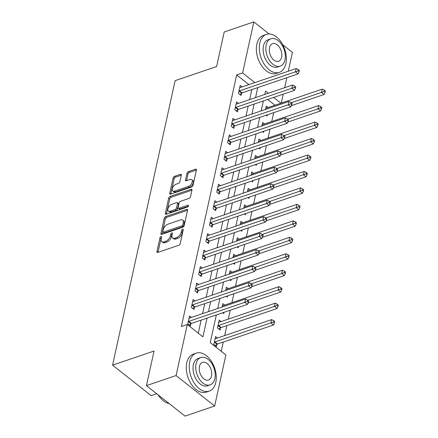 <?xml version="1.0" encoding="UTF-8"?>
<svg xmlns="http://www.w3.org/2000/svg" width="438" height="438" viewBox="0 0 438 438"><rect width="100%" height="100%" fill="white"/><g stroke="black" fill="none" stroke-linecap="round" stroke-linejoin="round"><path stroke-width="0.66" d="M160.987 236.575A1.1 0.619 -51.7 0 0 159.974 237.757L156.952 251.494A1.577 0.881 -51.7 0 0 157.138 252.332A1.577 0.881 -51.7 0 0 157.833 252.392L178.77 245.269A1.577 0.881 -51.7 0 0 180.215 243.583L183.237 229.846A1.1 0.619 -51.7 0 0 183.106 229.255A1.1 0.619 -51.7 0 0 182.624 229.216A1.1 0.619 -51.7 0 0 181.606 230.399L181.217 232.178A5.042 2.825 -51.7 0 1 176.585 237.577L174.839 238.173A5.042 2.825 -51.7 0 1 172.627 237.993A5.042 2.825 -51.7 0 1 172.03 235.299L172.419 233.525A1.1 0.619 -51.7 0 0 172.287 232.934A1.1 0.619 -51.7 0 0 171.805 232.896A1.1 0.619 -51.7 0 0 170.793 234.078L170.398 235.858A5.042 2.825 -51.7 0 1 165.767 241.256L164.026 241.853A5.042 2.825 -51.7 0 1 161.808 241.672A5.042 2.825 -51.7 0 1 161.211 238.978L161.6 237.204A1.1 0.619 -51.7 0 0 161.469 236.613A1.1 0.619 -51.7 0 0 160.987 236.575M161.474 237.768A1.1 0.619 -51.7 0 0 161.014 238.579L157.998 252.315A1.577 0.881 -51.7 0 0 157.992 252.337M183.111 230.41A1.1 0.619 -51.7 0 0 182.651 231.22L182.263 233L181.217 232.178M172.293 234.089A1.1 0.619 -51.7 0 0 171.833 234.899L171.444 236.679L170.398 235.858M181.316 175.205A1.577 0.881 -51.7 0 0 181.124 174.368A1.577 0.881 -51.7 0 0 180.434 174.308L174.559 176.306A1.577 0.881 -51.7 0 0 173.114 177.998L169.758 193.251A1.577 0.881 -51.7 0 0 169.944 194.094A1.577 0.881 -51.7 0 0 170.639 194.149L191.576 187.026A1.577 0.881 -51.7 0 0 193.021 185.34L196.377 170.081A1.577 0.881 -51.7 0 0 196.191 169.243A1.577 0.881 -51.7 0 0 195.496 169.188L188.4 171.597A1.577 0.881 -51.7 0 0 186.955 173.289L185.52 179.815A1.577 0.881 -51.7 0 0 185.707 180.659A1.577 0.881 -51.7 0 0 186.396 180.713L189.917 179.514A4.216 2.365 -51.7 0 1 191.767 179.668A4.216 2.365 -51.7 0 1 191.806 183.194A4.216 2.365 -51.7 0 1 188.395 186.435L174.614 191.121A4.216 2.365 -51.7 0 1 172.758 190.968A4.216 2.365 -51.7 0 1 172.725 187.448A4.216 2.365 -51.7 0 1 176.131 184.206L178.43 183.423A1.577 0.881 -51.7 0 0 179.876 181.737L181.316 175.205L175.605 177.133A1.577 0.881 -51.7 0 0 174.154 178.819L170.804 194.072A1.577 0.881 -51.7 0 0 170.798 194.094M216.323 314.949L210.24 342.631L225.882 354.983L214.658 406.021L185.033 416.1L146.445 385.621L154.05 351.046L112.571 365.155L175.123 80.658L216.602 66.549L224.201 31.979L253.826 21.9L269.102 33.961M146.445 385.621L176.076 375.547L187.294 324.509L202.936 336.86L207.064 318.103M248.915 84.616L236.679 74.953L181.37 326.524L187.294 324.509M236.679 74.953L242.608 72.938L253.826 21.9M165.717 216.514A1.577 0.881 -51.7 0 0 164.272 218.201L160.916 233.459A1.577 0.881 -51.7 0 0 161.107 234.297A1.577 0.881 -51.7 0 0 161.797 234.357L182.734 227.234A1.577 0.881 -51.7 0 0 184.184 225.548L187.535 210.289A1.577 0.881 -51.7 0 0 187.349 209.452A1.577 0.881 -51.7 0 0 186.659 209.391L165.717 216.514L166.763 217.336A1.577 0.881 -51.7 0 0 165.318 219.027L161.961 234.281A1.577 0.881 -51.7 0 0 161.956 234.303M165.34 213.355L168.69 198.102A1.577 0.881 -51.7 0 1 170.141 196.41L191.077 189.287A1.577 0.881 -51.7 0 1 191.767 189.347A1.577 0.881 -51.7 0 1 191.954 190.185L190.519 196.717A1.577 0.881 -51.7 0 1 189.074 198.403L180.582 201.294A1.577 0.881 -51.7 0 0 179.137 202.98L178.184 207.311A1.577 0.881 -51.7 0 0 178.37 208.154A1.577 0.881 -51.7 0 0 179.06 208.209L187.902 205.203A1.1 0.619 -51.7 0 1 188.384 205.241A1.1 0.619 -51.7 0 1 188.395 206.161A1.1 0.619 -51.7 0 1 187.502 207.01L166.216 214.253A1.577 0.881 -51.7 0 1 165.526 214.193A1.577 0.881 -51.7 0 1 165.34 213.355L166.38 214.177L169.736 198.923L168.69 198.102M198.266 333.176L201.141 320.118M202.564 313.641L204.76 303.654M206.183 297.178L208.379 287.191M209.802 280.714L211.997 270.722M213.421 264.245L215.616 254.259M217.04 247.782L219.235 237.796M220.659 231.319L222.86 221.332M224.283 214.855L226.479 204.869M227.902 198.392L230.098 188.406M231.521 181.929L233.717 171.942M235.14 165.465L237.336 155.479M238.759 149.002L240.955 139.016M242.378 132.539L244.574 122.547M246.003 116.07L248.198 106.084M249.622 99.607L251.817 89.62M191.395 317.435L189.512 315.946L187.771 323.852L190.377 325.91L190.848 323.764M195.014 300.972L193.131 299.483L191.39 307.383L194.001 309.447L194.472 307.301M198.638 284.508L196.75 283.019L195.009 290.92L197.62 292.984L198.091 290.837M202.257 268.045L200.369 266.556L198.633 274.456L201.239 276.515L201.71 274.374M205.876 251.582L203.988 250.093L202.252 257.993L204.858 260.052L205.329 257.911M209.495 235.118L207.607 233.629L205.871 241.53L208.477 243.588L208.948 241.447M213.114 218.655L211.226 217.166L209.49 225.066L212.096 227.125L212.567 224.984M216.733 202.192L214.85 200.697L213.109 208.603L215.715 210.662L216.186 208.521M220.352 185.728L218.469 184.234L216.728 192.14L219.339 194.198L219.81 192.058M223.977 169.26L222.088 167.77L220.352 175.676L222.958 177.735L223.429 175.589M227.596 152.796L225.707 151.307L223.971 159.208L226.577 161.272L227.048 159.125M231.215 136.333L229.326 134.844L227.59 142.744L230.196 144.808L230.667 142.662M234.834 119.87L232.945 118.38L231.209 126.281L233.815 128.339L234.286 126.199M238.453 103.406L236.569 101.917L234.828 109.818L237.434 111.876L237.905 109.735M242.072 86.943L240.188 85.454L238.447 93.354L241.059 95.413L241.53 93.272M221.212 351.298L223.243 342.062M224.667 335.585L226.862 325.598M228.286 319.121L230.246 310.219M231.905 302.653L233.865 293.756M235.524 286.189L237.484 277.287M239.148 269.726L241.103 260.824M242.767 253.263L244.722 244.36M246.386 236.799L248.341 227.897M250.005 220.336L251.959 211.434M253.624 203.873L255.584 194.97M257.243 187.409L259.203 178.507M260.862 170.946L262.822 162.044M264.486 154.477L266.441 145.58M268.105 138.014L270.06 129.111M271.724 121.55L273.679 112.648M274.987 105.208L267.7 99.453M217.467 338.032L215.584 336.543L213.843 344.443L216.449 346.502L216.925 344.361M221.086 321.569L219.203 320.074L217.462 327.98L220.073 330.038L220.544 327.898M222.69 312.787L223.692 313.575L223.96 312.354M224.71 305.105L222.822 303.611L222.077 307M226.315 296.323L227.311 297.112L227.579 295.891M228.329 288.637L226.441 287.147L225.696 290.536M229.934 279.86L230.93 280.649L231.198 279.428M231.948 272.173L230.059 270.684L229.315 274.073M233.553 263.391L234.549 264.18L234.817 262.964M235.567 255.71L233.678 254.221L232.934 257.61M237.172 246.928L238.168 247.716L238.436 246.501M239.186 239.247L237.303 237.757L236.553 241.146M240.791 230.465L241.792 231.253L242.061 230.032M242.805 222.783L240.922 221.294L240.177 224.683M244.409 214.001L245.411 214.79L245.68 213.569M246.43 206.32L244.541 204.831L243.796 208.22M248.028 197.538L249.03 198.326L249.299 197.105M250.049 189.857L248.16 188.367L247.415 191.756M251.653 181.075L252.649 181.863L252.918 180.642M253.668 173.393L251.779 171.899L251.034 175.293M255.272 164.611L256.268 165.4L256.537 164.179M257.287 156.93L255.398 155.435L254.653 158.824M258.891 148.148L259.887 148.936L260.156 147.715M260.906 140.461L259.017 138.972L258.272 142.361M262.51 131.685L263.512 132.473L263.775 131.252M264.525 123.998L262.641 122.509L261.897 125.898M266.129 115.216L267.131 116.004L267.399 114.789M268.149 107.534L266.26 106.045L265.516 109.434M112.571 365.155L151.159 395.634L156.727 393.74M214.658 406.021L176.076 375.547M282.745 44.742L292.414 52.379L288.27 71.23M286.846 77.707L284.651 87.693M283.227 94.17L281.267 103.072M268.319 93.25L265.548 91.06L264.804 94.444M263.38 100.921L261.185 110.907M259.761 117.384L257.566 127.37M256.142 133.847L253.947 143.834M252.523 150.311L250.328 160.297M248.904 166.774L246.709 176.76M245.28 183.237L243.085 193.229M241.661 199.706L239.466 209.692M238.042 216.169L235.847 226.156M234.423 232.633L232.228 242.619M230.804 249.096L228.609 259.082M227.185 265.559L224.99 275.546M223.566 282.023L221.371 292.009M219.942 298.486L217.746 308.472M280.911 103.193L273.624 97.439M254.839 82.601L242.608 72.938M208.488 311.626L210.683 301.64M212.107 295.163L214.302 285.171M215.726 278.694L217.921 268.708M219.345 262.231L221.54 252.244M222.969 245.767L225.165 235.781M226.588 229.304L228.784 219.318M230.207 212.841L232.403 202.854M233.826 196.377L236.022 186.391M237.445 179.914L239.641 169.928M241.064 163.451L243.26 153.464M244.683 146.987L246.884 136.995M248.308 130.519L250.503 120.532M251.927 114.055L254.122 104.069M255.546 97.592L257.741 87.605M161.808 241.672L162.854 242.493A5.042 2.825 -51.7 0 0 165.066 242.674L164.026 241.853M171.444 236.679A5.042 2.825 -51.7 0 1 166.812 242.083L165.066 242.674M172.627 237.993L173.667 238.814A5.042 2.825 -51.7 0 0 175.884 238.995L174.839 238.173M182.263 233A5.042 2.825 -51.7 0 1 177.631 238.403L175.884 238.995M187.541 210.273L166.763 217.336M162.859 231.483A1.1 0.619 -51.7 0 0 162.991 232.069A1.1 0.619 -51.7 0 0 163.473 232.113L181.852 225.86A1.1 0.619 -51.7 0 0 182.865 224.678L183.276 222.805A5.042 2.825 -51.7 0 0 182.679 220.111A5.042 2.825 -51.7 0 0 180.467 219.931L167.902 224.207A5.042 2.825 -51.7 0 0 163.27 229.611L162.859 231.483M162.991 232.069L164.031 232.896A1.1 0.619 -51.7 0 0 164.518 232.934L163.473 232.113M182.679 220.111L183.725 220.938A5.042 2.825 -51.7 0 1 184.321 223.626L183.911 225.499A1.1 0.619 -51.7 0 1 182.898 226.681L164.518 232.934M191.959 190.169L171.181 197.237A1.577 0.881 -51.7 0 0 169.736 198.923M178.37 208.154L179.41 208.975A1.577 0.881 -51.7 0 0 180.106 209.03L188.367 206.221M171.773 204.289A4.216 2.365 -51.7 0 0 168.362 207.53A4.216 2.365 -51.7 0 0 168.4 211.056A4.216 2.365 -51.7 0 0 170.251 211.204L175.107 209.556A1.577 0.881 -51.7 0 0 176.552 207.864L177.505 203.533A1.577 0.881 -51.7 0 0 177.319 202.695A1.577 0.881 -51.7 0 0 176.629 202.635L171.773 204.289M168.4 211.056L169.44 211.877A4.216 2.365 -51.7 0 0 171.291 212.03L170.251 211.204M177.319 202.695L178.365 203.517A1.577 0.881 -51.7 0 1 178.551 204.36L177.598 208.691A1.577 0.881 -51.7 0 1 176.147 210.377L171.291 212.03M172.758 190.968L173.804 191.795A4.216 2.365 -51.7 0 0 175.654 191.948L174.614 191.121M191.767 179.668L192.813 180.494A4.216 2.365 -51.7 0 1 192.851 184.015A4.216 2.365 -51.7 0 1 189.44 187.256L175.654 191.948M196.383 170.064L189.446 172.424A1.577 0.881 -51.7 0 0 187.995 174.11L186.561 180.642A1.577 0.881 -51.7 0 0 186.555 180.659L185.52 179.815M215.255 345.555L217.089 344.241A1.604 0.898 128.3 0 1 217.549 343.994L273.482 324.969L270.876 322.91L271.598 319.62L215.666 338.645A1.604 0.898 128.3 0 1 215.244 338.7L215.113 338.683M214.313 342.302L214.478 342.182A1.604 0.898 128.3 0 1 214.943 341.936L273.416 322.018L274.462 322.839L274.746 321.525L273.706 320.698L273.416 322.018M271.598 319.62L273.706 320.698M274.462 322.839L273.482 324.969M188.871 321.344L191.477 323.403L247.41 304.377L244.804 302.319L188.871 321.344A1.604 0.898 -51.7 0 0 188.406 321.591L188.241 321.706M247.344 301.426L248.384 302.247L248.674 300.933L247.634 300.107L247.344 301.426L244.804 302.319L245.526 299.023L189.594 318.048A1.604 0.898 -51.7 0 1 189.172 318.103L189.035 318.092M191.477 323.403A1.604 0.898 -51.7 0 0 191.017 323.649L189.183 324.963M247.41 304.377L248.384 302.247M247.634 300.107L245.526 299.023M218.874 329.091L220.708 327.777A1.604 0.898 128.3 0 1 221.168 327.531L277.101 308.505L274.495 306.447L275.223 303.156L219.285 322.182A1.604 0.898 128.3 0 1 218.863 322.237L218.732 322.22M217.932 325.834L218.102 325.719A1.604 0.898 128.3 0 1 218.562 325.472L277.035 305.554L278.081 306.376L278.371 305.062L277.325 304.235L277.035 305.554M275.223 303.156L277.325 304.235M278.081 306.376L277.101 308.505M247.957 303.189L280.725 292.042L278.114 289.983L278.842 286.693L222.909 305.713A1.604 0.898 128.3 0 1 222.488 305.773L222.351 305.757M247.848 300.276L280.654 289.091L281.7 289.912L281.99 288.598L280.944 287.771L280.654 289.091M278.842 286.693L280.944 287.771M281.7 289.912L280.725 292.042M251.576 286.726L284.344 275.579L281.738 273.52L282.461 270.224L226.528 289.25A1.604 0.898 128.3 0 1 226.107 289.304L225.97 289.294M251.472 283.813L284.278 272.628L285.319 273.449L285.609 272.129L284.563 271.308L284.278 272.628M282.461 270.224L284.563 271.308M285.319 273.449L284.344 275.579M192.49 304.881L195.096 306.939L251.029 287.914L248.423 285.855L192.49 304.881A1.604 0.898 -51.7 0 0 192.025 305.127L191.86 305.242M250.963 284.963L252.009 285.784L252.293 284.465L251.253 283.643L250.963 284.963L248.423 285.855L249.145 282.559L193.213 301.585A1.604 0.898 -51.7 0 1 192.791 301.64L192.66 301.623M195.096 306.939A1.604 0.898 -51.7 0 0 194.636 307.186L192.802 308.5M251.029 287.914L252.009 285.784M251.253 283.643L249.145 282.559M196.109 288.418L198.715 290.476L254.653 271.45L252.042 269.392L196.109 288.418A1.604 0.898 -51.7 0 0 195.649 288.658L195.485 288.779M254.582 268.494L255.628 269.321L255.918 268.001L254.872 267.18L254.582 268.494L252.042 269.392L252.77 266.096L196.832 285.122A1.604 0.898 -51.7 0 1 196.41 285.176L196.279 285.16M198.715 290.476A1.604 0.898 -51.7 0 0 198.255 290.722L196.421 292.036M254.653 271.45L255.628 269.321M254.872 267.18L252.77 266.096M199.728 271.949L202.34 274.013L258.272 254.987L255.661 252.929L199.728 271.949A1.604 0.898 -51.7 0 0 199.268 272.195L199.104 272.316M258.201 252.031L259.247 252.857L259.537 251.538L258.491 250.717L258.201 252.031L255.661 252.929L256.389 249.633L200.456 268.658A1.604 0.898 -51.7 0 1 200.035 268.713L199.898 268.697M202.34 274.013A1.604 0.898 -51.7 0 0 201.874 274.254L200.04 275.573M258.272 254.987L259.247 252.857M258.491 250.717L256.389 249.633M255.195 270.262L287.963 259.115L285.357 257.057L286.08 253.761L230.147 272.786A1.604 0.898 128.3 0 1 229.726 272.841L229.589 272.825M255.091 267.35L287.897 256.159L288.938 256.986L289.228 255.666L288.188 254.845L287.897 256.159M286.08 253.761L288.188 254.845M288.938 256.986L287.963 259.115M203.352 255.485L205.959 257.544L261.891 238.524L259.285 236.46L203.352 255.485A1.604 0.898 -51.7 0 0 202.887 255.732L202.723 255.852M261.825 235.567L262.866 236.394L263.156 235.075L262.11 234.253L261.825 235.567L259.285 236.46L260.008 233.169L204.075 252.195A1.604 0.898 -51.7 0 1 203.654 252.25L203.517 252.233M205.959 257.544A1.604 0.898 -51.7 0 0 205.493 257.79L203.659 259.104M261.891 238.524L262.866 236.394M262.11 234.253L260.008 233.169M161.179 398.755A19.579 12.253 -108.8 0 1 161.069 398.646A19.579 12.253 -108.8 0 1 158.091 394.819M158.211 394.912A20.06 12.554 71.2 0 0 161.288 398.87A20.06 12.554 71.2 0 0 169.161 403.562M189.725 361.826A20.06 12.554 71.2 0 0 194.335 383.261A20.06 12.554 71.2 0 0 209.222 391.118A20.06 12.554 71.2 0 0 215.797 382.418A20.06 12.554 71.2 0 0 211.182 360.983A20.06 12.554 71.2 0 0 196.301 353.132A20.06 12.554 71.2 0 0 189.725 361.826M196.301 353.132L193.339 354.139A20.06 12.554 71.2 0 0 186.758 362.834A20.06 12.554 71.2 0 0 191.373 384.268A20.06 12.554 71.2 0 0 206.254 392.125L209.222 391.118M210.136 384.871L207.409 385.796A14.443 9.039 -108.8 0 1 196.695 380.14A14.443 9.039 -108.8 0 1 193.372 364.712A14.443 9.039 -108.8 0 1 198.107 358.448L200.834 357.523A14.443 9.039 71.2 0 0 196.098 363.781A14.443 9.039 71.2 0 0 199.421 379.215A14.443 9.039 71.2 0 0 210.136 384.871A14.443 9.039 71.2 0 0 214.872 378.607A14.443 9.039 71.2 0 0 211.549 363.179A14.443 9.039 71.2 0 0 200.834 357.523M211.532 375.974A9.307 5.825 71.2 0 0 209.391 366.026A9.307 5.825 71.2 0 0 202.487 362.385A9.307 5.825 71.2 0 0 199.438 366.42A9.307 5.825 71.2 0 0 201.579 376.362A9.307 5.825 71.2 0 0 208.483 380.009A9.307 5.825 71.2 0 0 211.532 375.974M259.805 43.083A20.06 12.554 71.2 0 0 264.415 64.517A20.06 12.554 71.2 0 0 279.302 72.374A20.06 12.554 71.2 0 0 285.877 63.68A20.06 12.554 71.2 0 0 281.262 42.245A20.06 12.554 71.2 0 0 266.381 34.388A20.06 12.554 71.2 0 0 259.805 43.083M266.381 34.388L263.419 35.396A20.06 12.554 71.2 0 0 256.838 44.09A20.06 12.554 71.2 0 0 261.453 65.525A20.06 12.554 71.2 0 0 276.334 73.381L279.302 72.374M280.216 66.127L277.489 67.058A14.443 9.039 -108.8 0 1 266.775 61.402A14.443 9.039 -108.8 0 1 263.452 45.968A14.443 9.039 -108.8 0 1 268.187 39.705L270.914 38.779A14.443 9.039 71.2 0 0 266.178 45.043A14.443 9.039 71.2 0 0 269.501 60.471A14.443 9.039 71.2 0 0 280.216 66.127A14.443 9.039 71.2 0 0 284.952 59.869A14.443 9.039 71.2 0 0 281.629 44.435A14.443 9.039 71.2 0 0 270.914 38.779M281.612 57.23A9.307 5.825 71.2 0 0 279.471 47.288A9.307 5.825 71.2 0 0 272.567 43.641A9.307 5.825 71.2 0 0 269.518 47.676A9.307 5.825 71.2 0 0 271.659 57.624A9.307 5.825 71.2 0 0 278.563 61.265A9.307 5.825 71.2 0 0 281.612 57.23M258.814 253.799L291.582 242.652L288.976 240.593L289.699 237.297L233.766 256.323A1.604 0.898 128.3 0 1 233.344 256.378L233.208 256.361M258.71 250.886L291.516 239.696L292.557 240.522L292.847 239.203L291.807 238.381L291.516 239.696M289.699 237.297L291.807 238.381M292.557 240.522L291.582 242.652M262.433 237.33L295.201 226.189L292.595 224.13L293.318 220.834L237.385 239.86A1.604 0.898 128.3 0 1 236.963 239.914L236.832 239.898M262.329 234.423L295.135 223.232L296.176 224.059L296.466 222.739L295.426 221.918L295.135 223.232M293.318 220.834L295.426 221.918M296.176 224.059L295.201 226.189M266.052 220.867L298.82 209.725L296.214 207.661L296.937 204.371L241.004 223.396A1.604 0.898 128.3 0 1 240.582 223.451L240.451 223.435M265.948 217.96L298.754 206.769L299.8 207.596L300.09 206.276L299.045 205.455L298.754 206.769M296.937 204.371L299.045 205.455M299.8 207.596L298.82 209.725M269.677 204.404L302.444 193.257L299.833 191.198L300.561 187.907L244.628 206.933A1.604 0.898 128.3 0 1 244.207 206.988L244.07 206.971M269.567 201.496L302.373 190.306L303.419 191.127L303.709 189.813L302.663 188.986L302.373 190.306M300.561 187.907L302.663 188.986M303.419 191.127L302.444 193.257M273.296 187.94L306.063 176.793L303.457 174.735L304.18 171.444L248.247 190.47A1.604 0.898 128.3 0 1 247.826 190.525L247.689 190.508M273.186 185.033L305.992 173.842L307.038 174.663L307.328 173.349L306.282 172.523L305.992 173.842M304.18 171.444L306.282 172.523M307.038 174.663L306.063 176.793M206.971 239.022L209.578 241.081L265.51 222.055L262.904 219.996L206.971 239.022A1.604 0.898 -51.7 0 0 206.506 239.268L206.342 239.389M265.444 219.104L266.485 219.931L266.775 218.611L265.735 217.785L265.444 219.104L262.904 219.996L263.627 216.706L207.694 235.732A1.604 0.898 -51.7 0 1 207.273 235.786L207.136 235.77M209.578 241.081A1.604 0.898 -51.7 0 0 209.112 241.327L207.278 242.641M265.51 222.055L266.485 219.931M265.735 217.785L263.627 216.706M210.59 222.559L213.196 224.617L269.129 205.592L266.523 203.533L210.59 222.559A1.604 0.898 -51.7 0 0 210.125 222.805L209.961 222.926M269.063 202.641L270.104 203.462L270.394 202.148L269.354 201.321L269.063 202.641L266.523 203.533L267.246 200.243L211.313 219.268A1.604 0.898 -51.7 0 1 210.892 219.323L210.755 219.307M213.196 224.617A1.604 0.898 -51.7 0 0 212.731 224.864L210.902 226.178M269.129 205.592L270.104 203.462M269.354 201.321L267.246 200.243M214.209 206.095L216.815 208.154L272.748 189.128L270.142 187.07L214.209 206.095A1.604 0.898 -51.7 0 0 213.744 206.342L213.58 206.457M272.682 186.177L273.723 186.999L274.013 185.685L272.973 184.858L272.682 186.177L270.142 187.07L270.865 183.779L214.932 202.805A1.604 0.898 -51.7 0 1 214.511 202.86L214.379 202.843M216.815 208.154A1.604 0.898 -51.7 0 0 216.356 208.4L214.521 209.714M272.748 189.128L273.723 186.999M272.973 184.858L270.865 183.779M217.828 189.632L220.434 191.691L276.367 172.665L273.761 170.606L217.828 189.632A1.604 0.898 -51.7 0 0 217.368 189.878L217.199 189.993M276.301 169.714L277.347 170.535L277.637 169.221L276.592 168.395L276.301 169.714L273.761 170.606L274.484 167.316L218.551 186.336A1.604 0.898 -51.7 0 1 218.129 186.396L217.998 186.38M220.434 191.691A1.604 0.898 -51.7 0 0 219.975 191.937L218.14 193.251M276.367 172.665L277.347 170.535M276.592 168.395L274.484 167.316M221.447 173.169L224.059 175.227L279.991 156.202L277.38 154.143L221.447 173.169A1.604 0.898 -51.7 0 0 220.987 173.415L220.823 173.53M279.92 153.251L280.966 154.072L281.256 152.758L280.211 151.931L279.92 153.251L277.38 154.143L278.108 150.847L222.175 169.873A1.604 0.898 -51.7 0 1 221.754 169.928L221.617 169.917M224.059 175.227A1.604 0.898 -51.7 0 0 223.594 175.474L221.759 176.788M279.991 156.202L280.966 154.072M280.211 151.931L278.108 150.847M276.915 171.477L309.682 160.33L307.076 158.271L307.799 154.981L251.866 174.006A1.604 0.898 128.3 0 1 251.445 174.061L251.308 174.045M276.811 168.564L309.617 157.379L310.657 158.2L310.947 156.886L309.901 156.059L309.617 157.379M307.799 154.981L309.901 156.059M310.657 158.2L309.682 160.33M225.066 156.705L227.678 158.764L283.61 139.738L281.004 137.68L225.066 156.705A1.604 0.898 -51.7 0 0 224.606 156.952L224.442 157.067M283.539 136.787L284.585 137.609L284.875 136.289L283.829 135.468L283.539 136.787L281.004 137.68L281.727 134.384L225.794 153.409A1.604 0.898 -51.7 0 1 225.373 153.464L225.236 153.448M227.678 158.764A1.604 0.898 -51.7 0 0 227.213 159.01L225.378 160.324M283.61 139.738L284.585 137.609M283.829 135.468L281.727 134.384M280.534 155.014L313.301 143.867L310.695 141.808L311.418 138.517L255.485 157.538A1.604 0.898 128.3 0 1 255.064 157.598L254.927 157.581M280.43 152.101L313.236 140.916L314.276 141.737L314.566 140.423L313.526 139.596L313.236 140.916M311.418 138.517L313.526 139.596M314.276 141.737L313.301 143.867M228.691 140.242L231.297 142.301L287.229 123.275L284.623 121.216L228.691 140.242A1.604 0.898 -51.7 0 0 228.225 140.483L228.061 140.603M287.164 120.319L288.204 121.145L288.494 119.826L287.454 119.005L287.164 120.319L284.623 121.216L285.346 117.921L229.413 136.946A1.604 0.898 -51.7 0 1 228.992 137.001L228.855 136.984M231.297 142.301A1.604 0.898 -51.7 0 0 230.831 142.547L228.997 143.861M287.229 123.275L288.204 121.145M287.454 119.005L285.346 117.921M284.152 138.55L316.92 127.403L314.314 125.345L315.037 122.049L259.104 141.074A1.604 0.898 128.3 0 1 258.683 141.129L258.546 141.118M284.048 135.638L316.855 124.452L317.895 125.273L318.185 123.954L317.145 123.133L316.855 124.452M315.037 122.049L317.145 123.133M317.895 125.273L316.92 127.403M232.31 123.773L234.916 125.837L290.848 106.812L288.242 104.753L232.31 123.773A1.604 0.898 -51.7 0 0 231.844 124.02L231.68 124.14M290.783 103.855L291.823 104.682L292.113 103.363L291.073 102.541L290.783 103.855L288.242 104.753L288.965 101.457L233.032 120.483A1.604 0.898 -51.7 0 1 232.611 120.538L232.474 120.521M234.916 125.837A1.604 0.898 -51.7 0 0 234.45 126.078L232.616 127.398M290.848 106.812L291.823 104.682M291.073 102.541L288.965 101.457M287.771 122.087L320.539 110.94L317.933 108.881L318.656 105.585L262.723 124.611A1.604 0.898 128.3 0 1 262.302 124.666L262.17 124.649M287.667 119.174L320.474 107.983L321.519 108.81L321.804 107.491L320.764 106.669L320.474 107.983M318.656 105.585L320.764 106.669M321.519 108.81L320.539 110.94M235.929 107.31L238.535 109.369L294.467 90.348L291.861 88.284L235.929 107.31A1.604 0.898 -51.7 0 0 235.463 107.556L235.299 107.677M294.402 87.392L295.442 88.219L295.732 86.899L294.692 86.078L294.402 87.392L291.861 88.284L292.584 84.994L236.651 104.02A1.604 0.898 -51.7 0 1 236.23 104.074L236.093 104.058M238.535 109.369A1.604 0.898 -51.7 0 0 238.075 109.615L236.241 110.929M294.467 90.348L295.442 88.219M294.692 86.078L292.584 84.994M291.396 105.624L324.164 94.477L321.552 92.418L322.28 89.122L266.342 108.148A1.604 0.898 128.3 0 1 265.921 108.202L265.789 108.186M291.286 102.711L324.093 91.52L325.138 92.347L325.429 91.027L324.383 90.206L324.093 91.52M322.28 89.122L324.383 90.206M325.138 92.347L324.164 94.477M239.548 90.847L242.154 92.905L298.086 73.88L295.48 71.821L239.548 90.847A1.604 0.898 -51.7 0 0 239.082 91.093L238.918 91.213M298.021 70.929L299.066 71.755L299.351 70.436L298.311 69.609L298.021 70.929L295.48 71.821L296.203 68.531L240.27 87.556A1.604 0.898 -51.7 0 1 239.849 87.611L239.717 87.595M242.154 92.905A1.604 0.898 -51.7 0 0 241.694 93.152L239.86 94.466M298.086 73.88L299.066 71.755M298.311 69.609L296.203 68.531M161.014 238.579L159.974 237.757M182.651 231.22L181.606 230.399M171.833 234.899L170.793 234.078M166.812 242.083L165.767 241.256M177.631 238.403L176.585 237.577M157.998 252.315L156.952 251.494M187.563 210.109L186.659 209.391M161.961 234.281L160.916 233.459M165.318 219.027L164.272 218.201M182.898 226.681L181.852 225.86M183.911 225.499L182.865 224.678M184.321 223.626L183.276 222.805M171.181 197.237L170.141 196.41M191.986 190.004L191.077 189.287M180.106 209.03L179.06 208.209M188.537 205.701L187.902 205.203M176.147 210.377L175.107 209.556M177.598 208.691L176.552 207.864M178.551 204.36L177.505 203.533M189.44 187.256L188.395 186.435M187.995 174.11L186.955 173.289M189.446 172.424L188.4 171.597M196.405 169.9L195.496 169.188M170.804 194.072L169.758 193.251M174.154 178.819L173.114 177.998M175.605 177.133L174.559 176.306M181.343 175.025L180.434 174.308M217.089 344.241L214.478 342.182M217.549 343.994L214.943 341.936M188.406 321.591L191.017 323.649M220.708 327.777L218.102 325.719M221.168 327.531L218.562 325.472M192.025 305.127L194.636 307.186M195.649 288.658L198.255 290.722M199.268 272.195L201.874 274.254M202.887 255.732L205.493 257.79M206.506 239.268L209.112 241.327M210.125 222.805L212.731 224.864M213.744 206.342L216.356 208.4M217.368 189.878L219.975 191.937M220.987 173.415L223.594 175.474M224.606 156.952L227.213 159.01M228.225 140.483L230.831 142.547M231.844 124.02L234.45 126.078M235.463 107.556L238.075 109.615M239.082 91.093L241.694 93.152"/></g></svg>
